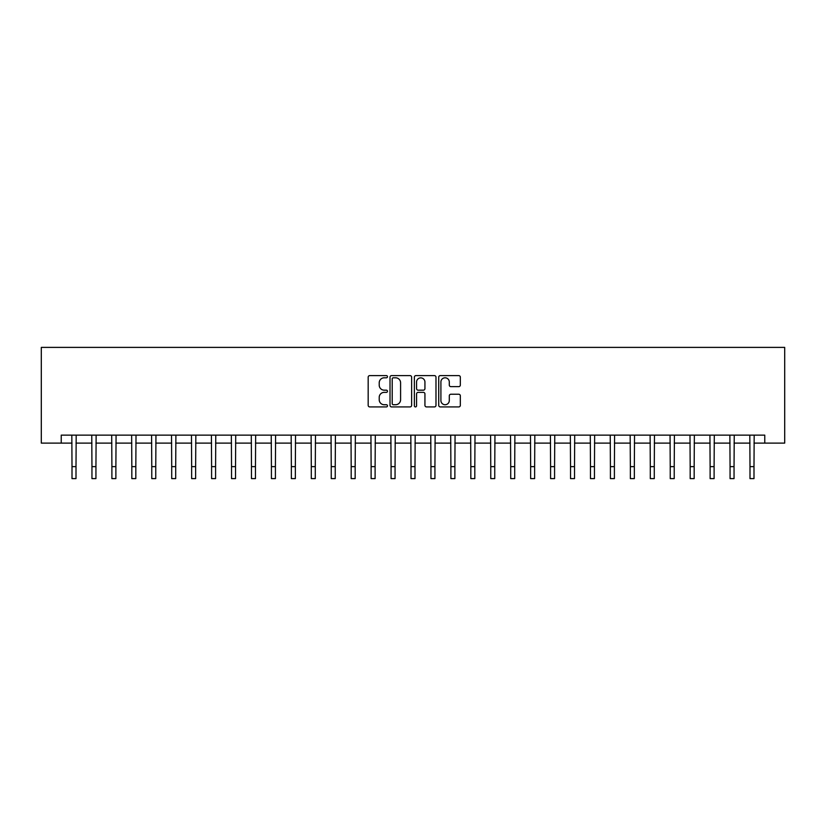 <?xml version="1.0" encoding="UTF-8"?>
<svg xmlns="http://www.w3.org/2000/svg" width="826" height="826" viewBox="0 0 826 826"><rect width="100%" height="100%" fill="white"/><g stroke="black" fill="none" stroke-linecap="round" stroke-linejoin="round"><path stroke-width="1.24" d="M387.477 376.697A1.094 1.094 0 0 0 386.382 375.603L369.738 375.603A1.569 1.569 0 0 0 368.179 377.172L368.179 405.36A1.569 1.569 0 0 0 369.738 406.919L386.382 406.919A1.094 1.094 0 0 0 387.477 405.824A1.094 1.094 0 0 0 386.382 404.73L384.224 404.73A5.008 5.008 0 0 1 379.217 399.722L379.217 397.368A5.008 5.008 0 0 1 384.224 392.36L386.382 392.36A1.094 1.094 0 0 0 387.477 391.266A1.094 1.094 0 0 0 386.382 390.171L384.224 390.171A5.008 5.008 0 0 1 379.217 385.153L379.217 382.81A5.008 5.008 0 0 1 384.224 377.802L386.382 377.802A1.094 1.094 0 0 0 387.477 376.697M458.76 386.64A1.569 1.569 0 0 0 460.33 385.081L460.33 377.172A1.569 1.569 0 0 0 458.76 375.603L440.289 375.603A1.569 1.569 0 0 0 438.72 377.172L438.72 405.36A1.569 1.569 0 0 0 440.289 406.919L458.76 406.919A1.569 1.569 0 0 0 460.33 405.36L460.33 395.809A1.569 1.569 0 0 0 458.76 394.239L450.851 394.239A1.569 1.569 0 0 0 449.292 395.809L449.292 400.538A4.192 4.192 0 0 1 445.1 404.73A4.192 4.192 0 0 1 440.908 400.538L440.908 381.984A4.192 4.192 0 0 1 445.1 377.802A4.192 4.192 0 0 1 449.292 381.984L449.292 385.081A1.569 1.569 0 0 0 450.851 386.64L458.76 386.64M61.238 443.108L61.238 435.137L764.762 435.137L764.762 443.108L784.7 443.108L784.7 347.395L41.3 347.395L41.3 443.108L72.007 443.108M411.627 377.172A1.569 1.569 0 0 0 410.068 375.603L391.586 375.603A1.569 1.569 0 0 0 390.017 377.172L390.017 405.36A1.569 1.569 0 0 0 391.586 406.919L410.068 406.919A1.569 1.569 0 0 0 411.627 405.36L411.627 377.172M415.932 375.603L434.414 375.603A1.569 1.569 0 0 1 435.983 377.172L435.983 405.36A1.569 1.569 0 0 1 434.414 406.919L426.505 406.919A1.569 1.569 0 0 1 424.936 405.36L424.936 393.93A1.569 1.569 0 0 0 423.377 392.36L418.132 392.36A1.569 1.569 0 0 0 416.562 393.93L416.562 405.824A1.094 1.094 0 0 1 415.468 406.919A1.094 1.094 0 0 1 414.373 405.824L414.373 377.172A1.569 1.569 0 0 1 415.932 375.603M76.002 443.108L91.954 443.108M95.94 443.108L111.892 443.108M115.877 443.108L131.83 443.108M135.825 443.108L151.778 443.108M155.763 443.108L171.715 443.108M175.701 443.108L191.653 443.108M195.638 443.108L211.601 443.108M215.586 443.108L231.538 443.108M235.524 443.108L251.476 443.108M255.461 443.108L271.424 443.108M275.409 443.108L291.361 443.108M295.347 443.108L311.299 443.108M315.284 443.108L331.247 443.108M335.232 443.108L351.184 443.108M355.17 443.108L371.122 443.108M375.107 443.108L391.07 443.108M395.055 443.108L411.007 443.108M414.993 443.108L430.945 443.108M434.93 443.108L450.893 443.108M454.878 443.108L470.83 443.108M474.816 443.108L490.768 443.108M494.753 443.108L510.716 443.108M514.701 443.108L530.653 443.108M534.639 443.108L550.591 443.108M554.576 443.108L570.539 443.108M574.524 443.108L590.476 443.108M594.462 443.108L610.414 443.108M614.399 443.108L630.362 443.108M634.347 443.108L650.299 443.108M654.285 443.108L670.237 443.108M674.222 443.108L690.175 443.108M694.17 443.108L710.123 443.108M714.108 443.108L730.06 443.108M734.046 443.108L749.998 443.108M753.993 443.108L764.762 443.108M393.31 377.802A1.094 1.094 0 0 0 392.216 378.897L392.216 403.635A1.094 1.094 0 0 0 393.31 404.73L395.582 404.73A5.008 5.008 0 0 0 400.589 399.722L400.589 382.81A5.008 5.008 0 0 0 395.582 377.802L393.31 377.802M424.936 382.066A4.192 4.192 0 0 0 420.754 377.874A4.192 4.192 0 0 0 416.562 382.066L416.562 388.602A1.569 1.569 0 0 0 418.132 390.171L423.377 390.171A1.569 1.569 0 0 0 424.936 388.602L424.936 382.066M71.821 435.137L72.007 466.638L76.002 466.638L76.188 435.137M72.007 466.638L72.007 478.605L76.002 478.605L76.002 466.638M91.758 435.137L91.954 466.638L95.94 466.638L96.126 435.137M91.954 466.638L91.954 478.605L95.94 478.605L95.94 466.638M111.706 435.137L111.892 466.638L115.877 466.638L116.074 435.137M111.892 466.638L111.892 478.605L115.877 478.605L115.877 466.638M131.644 435.137L131.83 466.638L135.825 466.638L136.011 435.137M131.83 466.638L131.83 478.605L135.825 478.605L135.825 466.638M151.581 435.137L151.778 466.638L155.763 466.638L155.949 435.137M151.778 466.638L151.778 478.605L155.763 478.605L155.763 466.638M171.529 435.137L171.715 466.638L175.701 466.638L175.897 435.137M171.715 466.638L171.715 478.605L175.701 478.605L175.701 466.638M191.467 435.137L191.653 466.638L195.638 466.638L195.834 435.137M191.653 466.638L191.653 478.605L195.638 478.605L195.638 466.638M211.404 435.137L211.601 466.638L215.586 466.638L215.772 435.137M211.601 466.638L211.601 478.605L215.586 478.605L215.586 466.638M231.352 435.137L231.538 466.638L235.524 466.638L235.72 435.137M231.538 466.638L231.538 478.605L235.524 478.605L235.524 466.638M251.29 435.137L251.476 466.638L255.461 466.638L255.657 435.137M251.476 466.638L251.476 478.605L255.461 478.605L255.461 466.638M271.227 435.137L271.424 466.638L275.409 466.638L275.595 435.137M271.424 466.638L271.424 478.605L275.409 478.605L275.409 466.638M291.175 435.137L291.361 466.638L295.347 466.638L295.532 435.137M291.361 466.638L291.361 478.605L295.347 478.605L295.347 466.638M311.113 435.137L311.299 466.638L315.284 466.638L315.48 435.137M311.299 466.638L311.299 478.605L315.284 478.605L315.284 466.638M331.05 435.137L331.247 466.638L335.232 466.638L335.418 435.137M331.247 466.638L331.247 478.605L335.232 478.605L335.232 466.638M350.998 435.137L351.184 466.638L355.17 466.638L355.356 435.137M351.184 466.638L351.184 478.605L355.17 478.605L355.17 466.638M370.936 435.137L371.122 466.638L375.107 466.638L375.303 435.137M371.122 466.638L371.122 478.605L375.107 478.605L375.107 466.638M390.874 435.137L391.07 466.638L395.055 466.638L395.241 435.137M391.07 466.638L391.07 478.605L395.055 478.605L395.055 466.638M410.821 435.137L411.007 466.638L414.993 466.638L415.179 435.137M411.007 466.638L411.007 478.605L414.993 478.605L414.993 466.638M430.759 435.137L430.945 466.638L434.93 466.638L435.126 435.137M430.945 466.638L430.945 478.605L434.93 478.605L434.93 466.638M450.697 435.137L450.893 466.638L454.878 466.638L455.064 435.137M450.893 466.638L450.893 478.605L454.878 478.605L454.878 466.638M470.644 435.137L470.83 466.638L474.816 466.638L475.002 435.137M470.83 466.638L470.83 478.605L474.816 478.605L474.816 466.638M490.582 435.137L490.768 466.638L494.753 466.638L494.95 435.137M490.768 466.638L490.768 478.605L494.753 478.605L494.753 466.638M510.52 435.137L510.716 466.638L514.701 466.638L514.887 435.137M510.716 466.638L510.716 478.605L514.701 478.605L514.701 466.638M530.468 435.137L530.653 466.638L534.639 466.638L534.825 435.137M530.653 466.638L530.653 478.605L534.639 478.605L534.639 466.638M550.405 435.137L550.591 466.638L554.576 466.638L554.773 435.137M550.591 466.638L550.591 478.605L554.576 478.605L554.576 466.638M570.343 435.137L570.539 466.638L574.524 466.638L574.71 435.137M570.539 466.638L570.539 478.605L574.524 478.605L574.524 466.638M590.28 435.137L590.476 466.638L594.462 466.638L594.648 435.137M590.476 466.638L590.476 478.605L594.462 478.605L594.462 466.638M610.228 435.137L610.414 466.638L614.399 466.638L614.596 435.137M610.414 466.638L610.414 478.605L614.399 478.605L614.399 466.638M630.166 435.137L630.362 466.638L634.347 466.638L634.533 435.137M630.362 466.638L630.362 478.605L634.347 478.605L634.347 466.638M650.103 435.137L650.299 466.638L654.285 466.638L654.471 435.137M650.299 466.638L650.299 478.605L654.285 478.605L654.285 466.638M670.051 435.137L670.237 466.638L674.222 466.638L674.419 435.137M670.237 466.638L670.237 478.605L674.222 478.605L674.222 466.638M689.989 435.137L690.175 466.638L694.17 466.638L694.356 435.137M690.175 466.638L690.175 478.605L694.17 478.605L694.17 466.638M709.926 435.137L710.123 466.638L714.108 466.638L714.294 435.137M710.123 466.638L710.123 478.605L714.108 478.605L714.108 466.638M729.874 435.137L730.06 466.638L734.046 466.638L734.242 435.137M730.06 466.638L730.06 478.605L734.046 478.605L734.046 466.638M749.812 435.137L749.998 466.638L753.993 466.638L754.179 435.137M749.998 466.638L749.998 478.605L753.993 478.605L753.993 466.638"/></g></svg>
